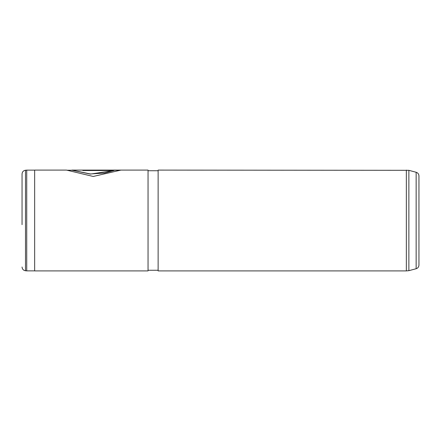 <?xml version="1.0" encoding="UTF-8"?>
<svg xmlns="http://www.w3.org/2000/svg" width="441" height="441" viewBox="0 0 441 441"><rect width="100%" height="100%" fill="white"/><g stroke="black" fill="none" stroke-linecap="round" stroke-linejoin="round"><path stroke-width="0.66" d="M22.05 224.656L22.05 174.002C22.232 171.863 23.379 170.606 25.501 170.237L25.501 270.763L26.73 270.868L26.73 170.132L34.652 170.132M416.15 268.729C417.903 268.145 418.84 266.926 418.95 265.08L418.95 175.92C418.84 174.074 417.903 172.855 416.15 172.271L416.15 268.729L408.868 270.68L408.868 170.32L158.132 170.099L158.132 270.901L406.348 270.901L406.348 170.099M148.049 270.901L148.049 170.099L71.966 170.099L90.377 173.969L104.517 173.037L113.987 170.518L82.82 170.518L82.82 170.11L120.906 170.11L93.227 176.461L66.492 170.099L34.652 170.099L34.652 270.901L148.049 270.901M22.05 174.002L22.05 216.344M66.949 170.226L71.966 170.226L90.411 174.085L113.987 170.518M82.82 170.237L120.498 170.237M25.501 270.763C23.379 270.394 22.232 269.137 22.05 266.998M34.652 270.868L26.73 270.868M408.868 270.68L406.348 270.901M158.132 270.272L148.049 270.272M158.132 170.728L148.049 170.728M416.15 172.271L408.868 170.32M25.501 170.237L26.73 170.132"/></g></svg>
